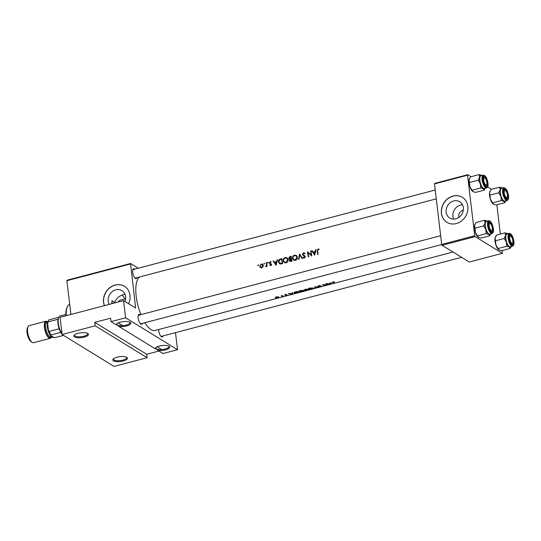 <?xml version="1.0" encoding="UTF-8"?>
<svg xmlns="http://www.w3.org/2000/svg" width="541" height="541" viewBox="0 0 541 541"><rect width="100%" height="100%" fill="white"/><g stroke="black" fill="none" stroke-linecap="round" stroke-linejoin="round"><path stroke-width="0.81" d="M155.896 347.579A6.607 2.198 173.2 0 0 155.794 348.066A6.607 2.198 173.2 0 0 156.41 348.85L155.145 348.715A7.344 2.441 -6.8 0 1 155.517 347.931A7.344 2.441 -6.8 0 1 162.016 345.564A7.344 2.441 -6.8 0 1 169.056 346.233A7.344 2.441 -6.8 0 1 169.164 346.308A7.344 2.441 -6.8 0 1 166.824 349.472A7.344 2.441 -6.8 0 1 157.837 350.365L156.41 348.85A6.607 2.198 173.2 0 0 163.909 349.27A6.607 2.198 173.2 0 0 168.92 346.504A6.607 2.198 173.2 0 0 168.718 346.051M126.736 357.371A7.344 2.441 -6.8 0 1 126.851 357.445A7.344 2.441 -6.8 0 1 123.098 361.043A7.344 2.441 -6.8 0 1 113.515 360.854A7.344 2.441 -6.8 0 1 113.204 359.075A7.344 2.441 -6.8 0 1 119.703 356.708A7.344 2.441 -6.8 0 1 126.736 357.371M113.583 358.724A6.607 2.198 173.2 0 0 113.482 359.21A6.607 2.198 173.2 0 0 114.097 359.995A6.607 2.198 173.2 0 0 121.597 360.414A6.607 2.198 173.2 0 0 126.608 357.642A6.607 2.198 173.2 0 0 126.398 357.195M116.944 323.667A6.607 2.198 173.2 0 0 116.842 324.147A6.607 2.198 173.2 0 0 117.458 324.931L116.193 324.796A7.344 2.441 -6.8 0 1 116.565 324.012A7.344 2.441 -6.8 0 1 123.064 321.645A7.344 2.441 -6.8 0 1 130.097 322.314A7.344 2.441 -6.8 0 1 130.212 322.389A7.344 2.441 -6.8 0 1 127.872 325.554A7.344 2.441 -6.8 0 1 118.885 326.446L117.458 324.938A6.607 2.198 173.2 0 0 124.957 325.351A6.607 2.198 173.2 0 0 129.968 322.585A6.607 2.198 173.2 0 0 129.759 322.138M87.784 333.459A7.344 2.441 -6.8 0 1 87.899 333.526A7.344 2.441 -6.8 0 1 84.139 337.124A7.344 2.441 -6.8 0 1 74.563 336.935A7.344 2.441 -6.8 0 1 74.245 335.156A7.344 2.441 -6.8 0 1 80.751 332.789A7.344 2.441 -6.8 0 1 87.784 333.459M74.624 334.805A6.607 2.198 173.2 0 0 74.53 335.292A6.607 2.198 173.2 0 0 75.145 336.076A6.607 2.198 173.2 0 0 82.645 336.495A6.607 2.198 173.2 0 0 87.656 333.729A6.607 2.198 173.2 0 0 87.446 333.276M124.937 301.472A9.664 8.406 -58.4 0 0 121.948 290.625A9.664 8.406 -58.4 0 0 115.815 289.807A9.664 8.406 -58.4 0 0 109.228 304.38M125.018 294.318L123.612 294.595C119.189 295.812 116.241 298.429 114.766 302.439L111.946 300.708L111.825 303.697M128.589 303.711A14.688 12.774 -58.4 0 0 124.457 286.263A14.688 12.774 -58.4 0 0 115.125 285.026A14.688 12.774 -58.4 0 0 104.399 305.651M124.518 286.304A14.688 12.774 -58.4 0 0 115.253 285.1A14.688 12.774 -58.4 0 0 104.481 305.631M162.915 335.954A5.139 1.88 -104.8 0 1 161.434 336.752A5.139 1.88 -104.8 0 1 161.346 336.698A5.139 1.88 -104.8 0 1 158.621 329.537M160.961 336.36A4.409 1.609 75.2 0 0 161.319 336.374L461.615 257.306M142.384 323.349A5.139 1.88 -104.8 0 1 140.903 324.147A5.139 1.88 -104.8 0 1 140.822 324.093A5.139 1.88 -104.8 0 1 138.51 319.812A5.139 1.88 -104.8 0 1 138.415 314.95A5.139 1.88 -104.8 0 1 139.754 314.517A5.139 1.88 -104.8 0 1 140.139 314.821M140.43 323.755A4.409 1.609 75.2 0 0 140.788 323.768L441.74 244.525M136.941 277.675A5.139 1.88 -104.8 0 1 135.46 278.473A5.139 1.88 -104.8 0 1 135.372 278.419A5.139 1.88 -104.8 0 1 133.066 274.138A5.139 1.88 -104.8 0 1 132.964 269.276A5.139 1.88 -104.8 0 1 134.31 268.843A5.139 1.88 -104.8 0 1 134.695 269.154M134.986 278.088A4.409 1.609 75.2 0 0 135.345 278.094L436.269 198.865M122.124 295.082A17.63 6.438 -104.8 0 1 124.87 298.93M453.737 219.125A9.549 8.304 121.6 0 1 460.445 205.113A9.549 8.304 121.6 0 1 462.514 204.829M463.285 210.273A5.139 4.47 -58.4 0 0 462.792 210.381A5.139 4.47 -58.4 0 0 458.944 217.347M455.813 218.841A9.549 8.304 -58.4 0 0 463.143 211.017A9.549 8.304 -58.4 0 0 459.742 201.766A9.549 8.304 -58.4 0 0 453.676 200.961A9.549 8.304 -58.4 0 0 446.345 208.785A9.549 8.304 -58.4 0 0 449.747 218.037A9.549 8.304 -58.4 0 0 455.813 218.841M456.259 223.582A14.688 12.774 -58.4 0 0 467.546 211.538A14.688 12.774 -58.4 0 0 462.305 197.309A14.688 12.774 -58.4 0 0 452.979 196.065A14.688 12.774 -58.4 0 0 441.699 208.109A14.688 12.774 -58.4 0 0 446.934 222.344A14.688 12.774 -58.4 0 0 456.259 223.582M462.372 197.343A14.688 12.774 -58.4 0 0 453.108 196.146A14.688 12.774 -58.4 0 0 441.828 208.143A14.688 12.774 -58.4 0 0 446.994 222.378M314.673 255.19L316.1 249.617L315.646 249.739L315.16 251.491L313.063 252.045L312.157 250.659L311.704 250.774L314.673 255.19M303.866 258.064L302.96 257.502L304.367 258.043L305.273 256.556L302.798 254.371L303.582 253.303L304.718 253.851L305.07 253.499L304.488 252.931L303.521 252.803L302.378 254.473L304.86 256.684L304.306 257.502L303.278 257.097L302.96 257.502L303.474 257.915M304.806 253.756L304.252 253.418L304.718 253.851M304.536 255.771L303.034 254.811M304.813 257.82L303.278 257.097M303.217 255.528L303.724 255.785M295.447 260.39C296.881 259.822 297.516 258.726 297.354 257.083L296.265 255.386L294.534 255.169C293.053 255.697 292.377 256.772 292.492 258.388L293.628 260.14L295.447 260.39M286.189 262.825C287.623 262.263 288.258 261.161 288.096 259.524L287.007 257.827L285.276 257.604C283.795 258.131 283.119 259.207 283.234 260.83L284.377 262.574L286.189 262.825M264.251 264.049L264.583 263.541L264.143 263.237L263.812 263.744L264.285 264.035M258.26 265.624L258.584 265.117L258.145 264.813L257.814 265.32L258.294 265.611M258.584 265.117L258.145 264.813L258.578 265.076M267.18 266.26A27.909 10.198 -104.8 0 1 266.612 262.649L266.199 262.757A27.909 10.198 75.2 0 0 266.361 263.961L266.483 265.218L265.563 266.618L266.666 265.827A27.909 10.198 75.2 0 0 266.767 266.368L267.18 266.26M270.006 265.354L270.608 265.421L271.291 264.238L269.648 262.831L271.115 261.898L270.087 261.668L269.235 262.96L270.879 264.366L270.527 264.975L269.878 264.745L269.824 265.252M270.967 265.246L269.878 264.745M269.878 263.717L271.312 264.434M270.169 262.101L270.885 262.297M271.048 263.717L269.81 263.142M318.176 254.263A27.909 10.198 -104.8 0 1 317.574 250.929L318.034 249.496L318.987 249.699L319.183 249.259L317.993 248.995L317.154 250.99A27.909 10.198 75.2 0 0 317.763 254.378L318.176 254.263M276.106 265.34L277.526 259.775L277.073 259.896L276.593 261.648L274.497 262.202L273.59 260.809L273.137 260.931L276.106 265.34M267.93 263.082L268.262 262.568L267.822 262.27L267.491 262.77L267.964 263.068M260.661 267.673L261.763 267.754L262.94 266.808L263.19 265.394L262.392 264.157L261.175 264.015L259.687 266.321L260.525 267.592M281.922 258.618L280.488 258.997C278.987 259.396 278.317 260.404 278.48 262.013L279.548 263.778L282.754 263.595A27.909 10.198 -104.8 0 1 281.922 258.618M292.012 261.154A27.909 10.198 -104.8 0 1 291.173 256.184L289.922 256.508L288.644 258.287L289.739 259.315L289.394 260.525L289.922 261.344L292.012 261.154M289.171 259.146L290.118 259.552M302.453 258.409L299.599 253.966L298.476 259.45L298.923 259.335L299.775 254.987L302.006 258.524L302.453 258.409M310.994 250.963L310.581 251.071A27.909 10.198 75.2 0 0 311.197 254.96L307.437 251.903A27.909 10.198 75.2 0 0 308.269 256.874L308.681 256.765A27.909 10.198 -104.8 0 1 307.991 252.83L311.826 255.94A27.909 10.198 -104.8 0 1 310.994 250.963M453.013 252.025L155.057 330.477A27.909 10.198 -104.8 0 1 151.067 329.625A27.909 10.198 -104.8 0 1 144.887 322.693M140.903 314.625A27.909 10.198 -104.8 0 1 139.876 276.904M334.527 282.882A27.909 10.198 -104.8 0 1 333.141 282.483L334.399 281.766L333.04 281.929L332.708 282.585A27.909 10.198 75.2 0 0 334.108 282.997L334.527 282.882M332.35 282.328L332.708 282.585L332.641 282.057M333.141 282.483L333.215 281.888M326.081 283.802L325.668 283.917A27.909 10.198 75.2 0 0 327.319 284.58L322.517 284.742A27.909 10.198 75.2 0 0 324.614 285.492L325.033 285.384A27.909 10.198 -104.8 0 1 323.39 284.87L328.177 284.559A27.909 10.198 -104.8 0 1 326.081 283.802M318.798 287.028L314.686 286.804L314.828 288.069L315.268 287.954L315.173 287.034L318.798 287.028M308.356 289.773A27.909 10.198 -104.8 0 1 306.26 289.022L304.137 290.044L305.476 290.301L308.356 289.773M297.009 291.457L295.575 291.836C294.094 292.262 293.648 292.627 294.243 292.938L299.099 292.214A27.909 10.198 -104.8 0 1 297.009 291.457M293.973 292.701L294.243 292.938L294.176 292.377M285.601 295.406L287.143 294.892L285.019 294.94L286.331 294.419L285.154 294.561L284.613 295.055L286.73 295.007L285.601 295.406M285.019 294.94L285.35 294.514M286.669 295.129L287.143 294.892M283.241 296.13A27.909 10.198 -104.8 0 1 281.699 295.487L281.279 295.602A27.909 10.198 75.2 0 0 281.807 295.866L282.26 296.11L281.611 296.542L282.598 296.177A27.909 10.198 75.2 0 0 282.821 296.238L283.241 296.13M282.287 296.164L282.24 295.771L281.922 296.394M277.837 297.57L278.791 296.84L276.241 296.908L275.295 297.76L277.824 297.469M292.458 293.959L292.613 292.613L292.14 293.263L288.225 293.77L292.458 293.959L292.302 292.695M302.568 291.322C303.981 290.95 304.414 290.645 303.873 290.416L300.323 290.537C298.909 290.997 298.47 291.383 299.017 291.7L302.554 291.234M311.819 288.88C313.239 288.515 313.672 288.211 313.131 287.981L309.58 288.103C308.16 288.556 307.728 288.941 308.275 289.266L311.812 288.799M308.018 289.036L308.275 289.266L308.208 288.718M318.243 286.277L320.441 285.614L318.568 285.736L317.824 286.385L320.996 286.257L319.156 286.804L321.401 286.148L318.615 286.324L318.135 285.885M320.975 286.121L320.576 286.493M331.024 283.809L331.187 282.463L330.707 283.105L328.61 283.66L326.791 283.619L331.024 283.809L330.876 282.544M95.175 325.81L147.118 357.702L114.056 366.406L62.12 334.521L95.175 325.81L94.77 322.375L146.706 354.267L147.118 357.702M130.347 263.994L66.874 280.705L67.104 280.204L130.577 263.494L135.602 308.012L123.544 300.613L125.593 317.804L177.529 349.696L162.983 353.523L157.837 350.365M66.874 280.705L70.905 314.47M496.854 204.789L500.351 234.118M502.305 250.463L502.359 253.316L475.154 236.613L442.092 245.316L469.297 262.027L502.359 253.316M434.484 183.913L434.714 183.413L467.769 174.709L467.539 175.21L434.484 183.913L441.699 244.444L474.761 235.734L475.154 236.613M467.539 175.21L474.761 235.734M467.769 174.709L471.042 176.718M487.624 186.902L491.566 189.323M442.092 245.316L441.699 244.444M125.593 317.804L111.047 321.638L116.193 324.796M155.145 348.715L118.885 326.446M130.577 263.494L138.266 268.214M123.544 300.613L60.071 317.324L62.12 334.521M175.494 332.641L177.529 349.696M139.179 315.383A4.409 1.609 75.2 0 0 138.543 315.247A4.409 1.609 75.2 0 0 138.239 315.43M133.728 269.709A4.409 1.609 75.2 0 0 133.1 269.574A4.409 1.609 75.2 0 0 132.795 269.756M111.047 321.638L110.635 318.196L94.77 322.375M146.706 354.267L158.939 351.041M161.705 349.554L157.228 346.808M122.753 325.635L118.276 322.889M275.707 297.651L276.431 297.009L278.378 296.948L277.648 297.516L275.707 297.651L275.531 297.158M292.363 292.681L292.519 293.946M292.093 293.878L290.476 293.844L292.133 293.411L292.093 293.878M296.793 291.518L296.813 291.687A27.909 10.198 75.2 0 0 298.476 292.289L294.662 292.83L294.399 292.235M294.662 292.83L295.014 292.201L296.813 291.687M299.437 291.592L300.559 290.659L303.46 290.524L302.338 291.295L299.437 291.592L299.18 290.984M307.707 289.638L305.787 289.875M305.888 290.186L307.072 289.678A27.909 10.198 75.2 0 0 307.734 289.848M306.821 289.307L305.685 289.895L304.556 289.935L304.441 289.536M304.556 289.935L306.064 289.252A27.909 10.198 75.2 0 0 306.855 289.604M308.688 289.151L309.817 288.218L312.712 288.089L311.589 288.853L308.688 289.151L308.438 288.549M315.139 286.852L315.268 287.954M330.93 282.524L331.085 283.788M330.659 283.721L329.05 283.687L330.7 283.254L330.659 283.721M319.021 249.624L317.993 248.995M274.017 261.472L273.137 260.931M275.099 262.568L274.497 262.202M276.958 261.871L276.593 261.648M277.432 260.113L277.073 259.896M275.944 264.346L274.794 262.649L276.451 262.216L275.944 264.346L276.323 264.576M276.816 262.439L276.451 262.216M271.298 264.623L270.879 264.366M270.669 264.211L269.235 262.96M270.946 262.196L270.087 261.668M271.014 263.886L269.952 263.23M271.149 263.852L270.385 263.379M267.159 266.131L266.666 265.827M266.253 266.497L265.726 266.172M266.334 266.415L265.949 266.179M267.058 265.57L266.483 265.218M266.666 263.048L266.199 262.757M261.486 268.174L260.87 267.044M260.255 266.666L259.687 266.321M261.851 264.434L261.175 264.015M262.486 264.759L262.946 264.711M261.682 267.301L260.728 267.166L260.099 266.206L261.229 264.454L262.189 264.569L262.77 265.503L261.682 267.301L262.162 267.599M263.217 265.773L262.77 265.503M280.13 264.008L279.751 263.291M279 262.331L278.48 262.013M281.57 259.227A27.909 10.198 75.2 0 0 282.233 263.183L279.724 263.278L278.892 261.905L279.731 259.842L281.57 259.227L282.044 259.518M282.733 263.487L282.233 263.183M281.232 263.974L280.461 263.501M279.724 263.278L280.968 264.022M284.945 262.831L284.505 262.067M283.768 261.154L283.234 260.83M285.966 258.03L285.276 257.604M286.635 262.662L284.532 262.081L283.653 260.721C283.565 259.389 284.133 258.517 285.364 258.098L287.575 258.314M284.532 262.081L285.905 262.885M288.035 259.038L286.818 258.294L287.684 259.633L286.067 262.311M288.137 259.91L287.684 259.633M290.544 261.492L289.394 260.525M289.969 259.464L288.644 258.287M290.51 256.874L289.922 256.508M291.491 260.742L289.807 260.404L291.193 259.132A27.909 10.198 75.2 0 0 291.491 260.742L291.984 261.046M291.552 261.276L290.923 260.89M291.132 261.499L289.807 260.404M291.68 259.43L291.193 259.132M291.105 258.618L289.956 258.862L289.056 258.179L290.828 256.792A27.909 10.198 75.2 0 0 291.105 258.618L291.585 258.916M290.645 259.281L289.056 258.179M291.301 257.076L290.828 256.792M294.203 260.39L293.763 259.626M293.026 258.72L292.492 258.388M295.224 255.589L294.534 255.169M296.089 255.859L296.833 255.879M295.325 259.869L293.79 259.646L292.904 258.28C292.816 256.955 293.391 256.082 294.615 255.663L296.076 255.852L296.935 257.198L295.325 259.869L295.893 260.221M293.79 259.646L295.163 260.444M297.394 257.475L296.935 257.198M300.6 255.501L299.775 254.987M304.583 253.614L303.521 252.803M304.225 255.541L305.151 256.089M305.286 256.948L304.86 256.684M305.286 256.637L304.434 256.116M303.88 255.852L302.378 254.473M311.048 251.362L310.581 251.071M311.792 255.778L307.991 252.83M308.742 253.289L308.688 252.857M307.883 252.18L307.437 251.903M311.69 255.264L311.197 254.96M312.583 251.315L311.704 250.774M313.665 252.41L313.063 252.045M315.525 251.714L315.16 251.491M315.998 249.956L315.646 249.739M314.517 254.189L313.361 252.491L315.018 252.059L314.517 254.189L314.889 254.419M315.383 252.282L315.018 252.059M125.607 298.74L119.811 300.262A10.286 3.753 75.2 0 0 118.384 301.966M112.19 303.602A24.237 8.852 -104.8 0 1 111.946 300.708M69.694 304.346A19.097 6.979 75.2 0 0 67.442 306.524A19.097 6.979 75.2 0 0 66.32 315.673M65.955 315.775A18.36 6.708 -104.8 0 1 67.057 307.322L67.442 306.524M505.416 190.56A3.672 1.339 75.2 0 0 504.28 193.049A3.672 1.339 75.2 0 0 506.234 197.438A3.672 1.339 75.2 0 0 507.194 197.134A3.672 1.339 75.2 0 0 507.127 193.658A3.672 1.339 75.2 0 0 505.477 190.601A3.672 1.339 75.2 0 0 505.416 190.56M503.739 190.094A4.409 1.609 -104.8 0 1 504.043 189.911A4.409 1.609 -104.8 0 1 504.672 190.047A4.409 1.609 -104.8 0 1 504.746 190.094A4.409 1.609 -104.8 0 1 504.814 190.141A4.409 1.609 75.2 0 0 504.043 189.911A4.409 1.609 75.2 0 0 503.739 190.094M507.194 197.134L506.809 197.932A4.409 1.609 -104.8 0 1 506.288 198.432A4.409 1.609 -104.8 0 1 505.93 198.425A4.409 1.609 75.2 0 0 506.288 198.432A4.409 1.609 75.2 0 0 506.978 197.431M511.144 246.777L511.272 246.507A7.148 2.61 -104.8 0 1 509.426 247.061A7.148 2.61 75.2 0 1 506.423 242.118A7.148 2.61 -104.8 0 1 505.619 238.52A7.148 2.61 -104.8 0 1 505.625 235.416L504.158 238.493L506.423 242.118L506.694 246.256L509.426 247.061L510.17 248.393L511.238 246.581M509.108 238.344A5.139 1.88 -104.8 0 1 509.358 235.288A5.139 1.88 -104.8 0 1 511.59 235.754A5.139 1.88 -104.8 0 1 513.436 241.002A5.139 1.88 -104.8 0 1 511.766 244.431A5.139 1.88 -104.8 0 1 509.108 238.344M510.264 235.815A4.409 1.609 75.2 0 0 509.487 235.585A4.409 1.609 75.2 0 0 509.182 235.768A4.409 1.609 -104.8 0 1 509.487 235.585A4.409 1.609 -104.8 0 1 510.122 235.72A4.409 1.609 -104.8 0 1 510.19 235.761A4.409 1.609 -104.8 0 1 510.264 235.815M505.849 238.655A6.607 2.414 75.2 0 0 510.312 246.757L512.557 246.169A6.607 2.414 -104.8 0 1 508.094 238.067A6.607 2.414 -104.8 0 1 509.196 233.381L506.944 233.976A6.607 2.414 75.2 0 0 505.849 238.655M510.17 248.393L501.581 250.652L498.849 249.847L495.84 244.897L495.57 240.759L504.158 238.493M498.105 248.522L506.694 246.256M495.57 240.759L495.042 238.202L496.51 235.125L505.098 232.867L505.625 235.416A7.148 2.61 -104.8 0 1 507.83 233.671L505.098 232.867M498.849 249.847L498.741 249.773A7.148 2.61 -104.8 0 1 498.734 249.773A7.148 2.61 -104.8 0 1 495.84 244.897A7.148 2.61 -104.8 0 1 495.042 238.202A7.148 2.61 -104.8 0 1 495.387 237.053A7.148 2.61 -104.8 0 1 495.441 236.938M512.645 242.801A3.672 1.339 75.2 0 0 512.57 239.332A3.672 1.339 75.2 0 0 510.92 236.268A3.672 1.339 75.2 0 0 510.866 236.234A3.672 1.339 75.2 0 0 509.73 238.723A3.672 1.339 75.2 0 0 511.685 243.112A3.672 1.339 75.2 0 0 512.645 242.801L512.253 243.606A4.409 1.609 -104.8 0 1 511.732 244.106A4.409 1.609 -104.8 0 1 511.38 244.099A4.409 1.609 75.2 0 0 511.732 244.106A4.409 1.609 75.2 0 0 512.422 243.105M485.71 184.833A3.672 1.339 75.2 0 0 486.67 184.528A3.672 1.339 75.2 0 0 486.596 181.052A3.672 1.339 75.2 0 0 484.946 177.996A3.672 1.339 75.2 0 0 484.892 177.955A3.672 1.339 75.2 0 0 483.755 180.444A3.672 1.339 75.2 0 0 485.71 184.833M484.148 177.441A4.409 1.609 -104.8 0 1 484.215 177.489A4.409 1.609 -104.8 0 1 484.29 177.543A4.409 1.609 75.2 0 0 483.519 177.306A4.409 1.609 -104.8 0 1 484.148 177.441M486.67 184.528L486.278 185.326A4.409 1.609 -104.8 0 1 485.757 185.834A4.409 1.609 -104.8 0 1 485.405 185.82A4.409 1.609 75.2 0 0 485.757 185.834A4.409 1.609 75.2 0 0 486.447 184.833M490.613 234.172L490.748 233.901A7.148 2.61 -104.8 0 1 488.902 234.456A7.148 2.61 75.2 0 1 485.892 229.512A7.148 2.61 -104.8 0 1 485.088 225.915A7.148 2.61 -104.8 0 1 485.094 222.818L483.627 225.895L485.892 229.512L486.163 233.651L488.902 234.456L489.639 235.788L490.707 233.976M488.584 225.739A5.139 1.88 -104.8 0 1 488.827 222.682A5.139 1.88 -104.8 0 1 491.059 223.156A5.139 1.88 -104.8 0 1 492.912 228.397A5.139 1.88 -104.8 0 1 491.235 231.825A5.139 1.88 -104.8 0 1 488.584 225.739M489.733 223.21A4.409 1.609 75.2 0 0 488.963 222.98A4.409 1.609 75.2 0 0 488.658 223.162A4.409 1.609 -104.8 0 1 488.963 222.98A4.409 1.609 -104.8 0 1 489.591 223.115A4.409 1.609 -104.8 0 1 489.666 223.162A4.409 1.609 -104.8 0 1 489.733 223.21M485.318 226.057A6.607 2.414 75.2 0 0 489.781 234.158L492.033 233.563A6.607 2.414 -104.8 0 1 487.563 225.462A6.607 2.414 -104.8 0 1 488.665 220.775L486.42 221.37A6.607 2.414 75.2 0 0 485.318 226.057M489.639 235.788L481.05 238.047L478.318 237.242L475.316 232.299L475.045 228.153L483.627 225.895M477.581 235.917L486.163 233.651M475.045 228.153L474.518 225.597L475.979 222.527L484.567 220.261L485.094 222.818A7.148 2.61 -104.8 0 1 487.299 221.066L484.567 220.261M478.318 237.242L478.21 237.174A7.148 2.61 -104.8 0 1 475.316 232.299A7.148 2.61 -104.8 0 1 474.518 225.597A7.148 2.61 -104.8 0 1 474.856 224.447A7.148 2.61 -104.8 0 1 474.917 224.332M492.114 230.195A3.672 1.339 75.2 0 0 492.04 226.726A3.672 1.339 75.2 0 0 490.396 223.663A3.672 1.339 75.2 0 0 490.335 223.629A3.672 1.339 75.2 0 0 489.199 226.118A3.672 1.339 75.2 0 0 491.154 230.507A3.672 1.339 75.2 0 0 492.114 230.195L491.728 231A4.409 1.609 -104.8 0 1 491.208 231.501A4.409 1.609 -104.8 0 1 490.849 231.494A4.409 1.609 75.2 0 0 491.208 231.501A4.409 1.609 75.2 0 0 491.897 230.5M484.195 190.114L475.607 192.38L472.875 191.575L469.872 186.625A7.148 2.61 -104.8 0 1 469.067 183.027A7.148 2.61 -104.8 0 1 469.067 179.93L470.535 176.853L479.123 174.594L479.651 177.144L478.183 180.221L480.449 183.839L480.719 187.984L483.451 188.789L484.195 190.114L485.263 188.302M472.875 191.575L472.766 191.5A7.148 2.61 -104.8 0 1 472.76 191.494A7.148 2.61 -104.8 0 1 469.872 186.625L469.067 179.93A7.148 2.61 -104.8 0 1 469.412 178.78A7.148 2.61 -104.8 0 1 469.466 178.665M487.461 182.723A5.139 1.88 -104.8 0 1 485.791 186.158A5.139 1.88 -104.8 0 1 483.133 180.065A5.139 1.88 -104.8 0 1 483.383 177.008A5.139 1.88 -104.8 0 1 485.615 177.482A5.139 1.88 -104.8 0 1 487.461 182.723M483.221 175.108L480.969 175.697A6.607 2.414 75.2 0 0 479.874 180.383A6.607 2.414 75.2 0 0 484.337 188.484L486.582 187.889A6.607 2.414 -104.8 0 1 482.119 179.788A6.607 2.414 -104.8 0 1 483.221 175.108C485.635 175.568 487.211 178.212 487.935 183.041C488.313 185.597 487.86 187.213 486.582 187.889M472.131 190.243L480.719 187.984M469.595 182.479L478.183 180.221M485.169 188.505L485.297 188.227A7.148 2.61 -104.8 0 1 483.451 188.789A7.148 2.61 -104.8 0 1 480.449 183.839A7.148 2.61 -104.8 0 1 479.651 177.144A7.148 2.61 -104.8 0 1 481.855 175.399A7.148 2.61 75.2 0 1 481.936 175.446L479.123 174.594M504.726 202.719L496.138 204.978L493.406 204.173L490.396 199.23A7.148 2.61 -104.8 0 1 489.591 195.632A7.148 2.61 -104.8 0 1 489.598 192.535L491.066 189.458L499.654 187.193L500.175 189.749L498.714 192.826L500.973 196.444L501.25 200.589L503.982 201.394L504.726 202.719L505.788 200.907M493.406 204.173L493.291 204.106A7.148 2.61 -104.8 0 1 490.396 199.23L489.598 192.535A7.148 2.61 -104.8 0 1 489.936 191.386A7.148 2.61 -104.8 0 1 489.997 191.271M507.992 195.328A5.139 1.88 -104.8 0 1 506.315 198.757A5.139 1.88 -104.8 0 1 503.664 192.67A5.139 1.88 -104.8 0 1 503.908 189.614A5.139 1.88 -104.8 0 1 506.146 190.087A5.139 1.88 -104.8 0 1 507.992 195.328M503.745 187.713L501.5 188.302A6.607 2.414 75.2 0 0 500.398 192.988A6.607 2.414 75.2 0 0 504.868 201.09L507.113 200.495A6.607 2.414 -104.8 0 1 502.65 192.393A6.607 2.414 -104.8 0 1 503.745 187.713C506.166 188.173 507.735 190.817 508.466 195.646C508.838 198.202 508.391 199.818 507.113 200.495M492.662 202.848L501.25 200.589M490.126 195.085L498.714 192.826M505.7 201.103L505.828 200.833A7.148 2.61 -104.8 0 1 503.982 201.394A7.148 2.61 -104.8 0 1 500.973 196.444A7.148 2.61 -104.8 0 1 500.175 189.749A7.148 2.61 -104.8 0 1 502.386 187.998A7.148 2.61 75.2 0 1 502.461 188.052L499.654 187.193M65.907 314.456L60.044 315.998A10.286 3.753 75.2 0 0 58.827 317.175A10.286 3.753 75.2 0 0 58.333 323.288A10.286 3.753 75.2 0 0 62.032 333.777M62.087 334.223A9.549 3.489 -104.8 0 1 60.761 332.37A9.549 3.489 -104.8 0 1 59.172 328.793A9.549 3.489 -104.8 0 1 57.982 323.653A9.549 3.489 -104.8 0 1 58.029 319.264L48.115 321.875L47.628 323.518A8.812 3.219 -104.8 0 1 48.135 321.388A8.812 3.219 75.2 0 0 47.709 326.629A8.812 3.219 75.2 0 0 52.267 337.063A8.812 3.219 75.2 0 0 53.809 337.381L55.128 337.611L63.547 335.393A10.286 3.753 75.2 0 0 63.642 335.467A10.286 3.753 75.2 0 0 64.081 335.724M58.029 319.264A9.549 3.489 -104.8 0 1 58.442 317.973L58.827 317.175M53.809 337.381L50.84 335.562A8.812 3.219 -104.8 0 1 48.413 330.111L47.628 323.518M60.761 332.37L50.847 334.98L50.84 335.562M48.413 330.111L49.251 331.41A9.549 3.489 75.2 0 0 50.847 334.98M59.172 328.793L49.251 331.41M58.773 317.283L49.042 319.846A9.549 3.489 75.2 0 0 48.521 320.583A9.549 3.489 75.2 0 0 48.115 321.875M32.162 342.358L30.993 341.547A7.642 2.793 -104.8 0 1 27.05 332.499A7.642 2.793 -104.8 0 1 27.415 327.961L28.037 326.676A8.812 3.219 75.2 0 0 27.611 331.917A8.812 3.219 75.2 0 0 32.162 342.358A8.812 3.219 75.2 0 0 33.569 342.717L50.36 338.294A8.812 3.219 75.2 0 0 51.652 336.637M47.811 322.057A8.812 3.219 75.2 0 0 45.87 321.253L29.079 325.675A8.812 3.219 75.2 0 0 28.037 326.676M52.267 337.063L51.53 336.556A8.081 2.948 -104.8 0 1 47.358 326.987A8.081 2.948 -104.8 0 1 47.75 322.186L48.521 320.583M45.87 321.253A8.812 3.219 75.2 0 0 44.409 327.494A8.812 3.219 75.2 0 0 50.36 338.294M281.766 295.528L281.807 295.866M317.635 251.281L317.154 250.99M266.841 264.251L266.361 263.961M281.077 259.355L280.488 258.997M282.537 263.65L281.908 263.264M291.633 259.186L290.828 258.693M305.016 256.001L303.995 255.379M508.675 238.074A6.167 2.252 75.2 0 0 511.962 245.452A6.167 2.252 75.2 0 0 513.869 241.266A6.167 2.252 75.2 0 0 510.582 233.895A6.167 2.252 75.2 0 0 508.675 238.074M488.151 225.469A6.167 2.252 75.2 0 0 491.431 232.846A6.167 2.252 75.2 0 0 493.345 228.66A6.167 2.252 75.2 0 0 490.058 221.289A6.167 2.252 75.2 0 0 488.151 225.469M487.894 182.986A6.167 2.252 75.2 0 0 484.608 175.615A6.167 2.252 75.2 0 0 482.7 179.801A6.167 2.252 75.2 0 0 485.987 187.172A6.167 2.252 75.2 0 0 487.894 182.986M508.425 195.592A6.167 2.252 75.2 0 0 505.138 188.221A6.167 2.252 75.2 0 0 503.231 192.407A6.167 2.252 75.2 0 0 506.518 199.778A6.167 2.252 75.2 0 0 508.425 195.592M51.179 336.563A8.081 2.948 -104.8 0 1 47.662 335.988A8.081 2.948 -104.8 0 1 44.714 327.684A8.081 2.948 -104.8 0 1 47.439 322.362M47.703 322.287L46.905 322.497A7.344 2.685 75.2 0 0 45.687 327.704A7.344 2.685 75.2 0 0 50.651 336.705L51.442 336.495M270.047 264.867L271.169 265.557M270.628 264.001L271.785 264.718M269.871 263.19L271.075 263.927M260.728 267.166L261.864 267.863M262.189 264.576L263.413 265.32M289.415 258.733L290.591 259.45M296.076 255.852L297.293 256.596M303.677 257.408L304.705 258.037M505.477 190.601L504.746 190.094M512.557 246.169C513.835 245.492 514.288 243.876 513.909 241.32C512.841 236.032 511.272 233.387 509.196 233.381M484.946 177.996L484.215 177.489M133.1 269.574L435.214 190.026M492.033 233.563C493.311 232.887 493.757 231.271 493.385 228.715C492.317 223.426 490.741 220.782 488.665 220.775M490.396 223.663L489.666 223.162M440.658 235.7L138.543 315.247M510.92 236.268L510.19 235.761"/></g></svg>
